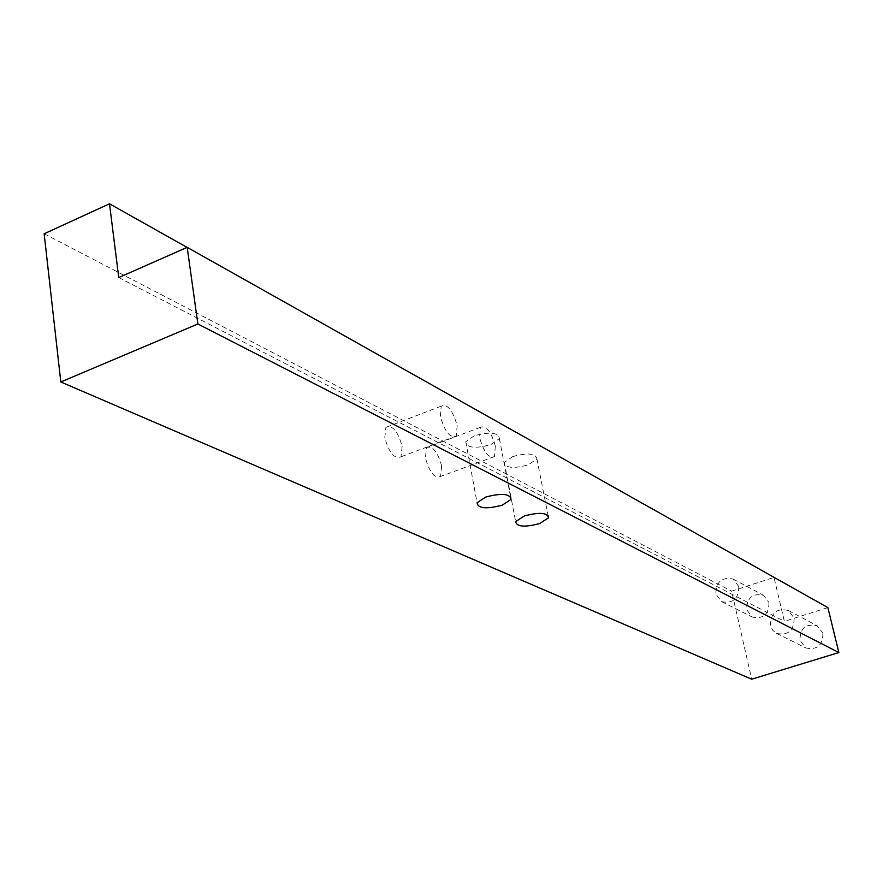 <?xml version="1.0" encoding="UTF-8"?>
<svg xmlns="http://www.w3.org/2000/svg" width="883" height="883" viewBox="0 0 883 883"><rect width="100%" height="100%" fill="white"/><g stroke="black" fill="none" stroke-linecap="round" stroke-linejoin="round"><path stroke-width="0.66" stroke-dasharray="4.42 3.31" d="M512.824 456.555L504.314 462.438C505.352 468.056 513.343 468.862 528.255 464.866L536.886 458.884C535.771 453.332 527.747 452.549 512.824 456.555M474.259 435.783L465.771 441.71C466.677 447.891 475.01 448.884 490.782 444.679L499.403 438.641C498.42 432.527 490.043 431.577 474.259 435.783M402.173 446.345L400.992 456.809C394.591 459.414 389.182 453.034 384.767 437.67L385.893 427.372C392.317 424.657 397.747 430.981 402.173 446.345M457.162 425.529L456.246 436.014C450.175 438.498 444.866 431.975 440.341 416.456L441.213 406.136C447.306 403.553 452.626 410.01 457.162 425.529M441.699 466.025L440.562 476.478C434.624 478.652 429.568 472.471 425.418 457.924L426.5 447.626C432.471 445.352 437.538 451.489 441.699 466.025M495.33 446.125L494.458 456.588C488.818 458.652 483.873 452.339 479.601 437.637L480.44 427.328C486.103 425.176 491.058 431.434 495.33 446.125M822.89 633.232C822.835 645.33 817.15 650.241 805.859 647.967L799.932 640.374C800.086 628.144 805.859 623.288 817.239 625.826L822.89 633.232M794.137 618.1C794.027 630.605 788.166 635.705 776.554 633.387L772.68 630.197L770.484 625.561C770.682 612.912 776.643 607.879 788.353 610.451L794.137 618.1M768.983 602.537C768.839 614.425 763.276 619.27 752.305 617.074L746.643 609.689C746.875 597.692 752.515 592.901 763.574 595.33L768.983 602.537M738.806 586.566C738.607 598.851 732.868 603.873 721.588 601.643L715.804 594.049C716.091 581.643 721.908 576.665 733.265 579.138L738.806 586.566M827.879 607.614L784.369 621.345L774.005 577.394L731.632 591.146L751.687 679.215M118.752 277.549L784.369 621.345M187.075 247.406L774.005 577.394M44.15 233.774L731.632 591.146M504.314 462.438L515.65 521.61M465.771 441.71L477.074 502.736M456.246 436.014L400.992 456.809M494.458 456.588L440.562 476.478M776.554 633.387L805.859 647.967M721.588 601.643L752.305 617.074M733.265 579.138L763.574 595.33M788.353 610.451L817.239 625.826M480.44 427.328L426.5 447.626M441.213 406.136L385.893 427.372M499.403 438.641L510.484 496.5M536.886 458.884L548.045 515.352"/><path stroke-width="1.32" d="M524.314 515.97L515.65 521.61C516.621 526.853 524.657 527.493 539.745 523.531L548.531 517.802C547.493 512.615 539.414 511.997 524.314 515.97M485.727 497.063L477.074 502.736C477.913 508.52 486.301 509.336 502.261 505.164L511.036 499.381C510.131 493.652 501.699 492.88 485.727 497.063M109.492 203.785L44.15 233.774L60.806 381.964L197.869 323.984L187.196 247.35L118.752 277.549L109.492 203.785L187.075 247.406M187.196 247.35L827.879 607.614L838.85 652.537L751.687 679.215L60.806 381.964M197.869 323.984L838.85 652.537M510.484 496.5L511.036 499.381M548.045 515.352L548.531 517.802"/></g></svg>
